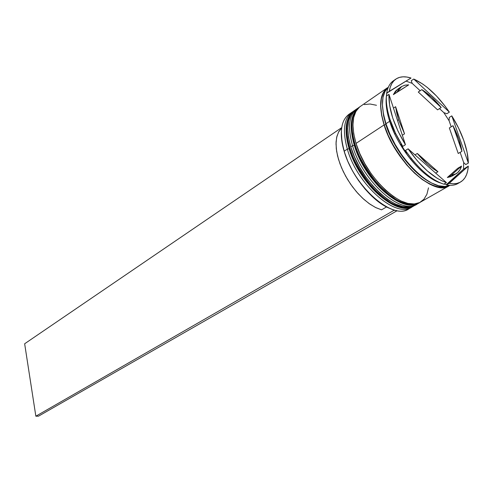 <?xml version="1.0" encoding="UTF-8"?>
<svg xmlns="http://www.w3.org/2000/svg" width="493" height="493" viewBox="0 0 493 493"><rect width="100%" height="100%" fill="white"/><g stroke="black" fill="none" stroke-linecap="round" stroke-linejoin="round"><path stroke-width="0.74" d="M414.533 205.476L413.997 205.797C398.276 217.099 359.656 183.113 349.759 147.53C352.372 158.518 360.112 171.989 372.985 187.944C386.241 203.042 404.753 211.663 413.997 205.797L413.645 206C404.396 211.867 385.883 203.252 372.634 188.16C359.761 172.211 352.02 158.746 349.414 147.758L348.952 148.264L349.414 147.758C345.766 136.197 343.738 118.326 353.943 110.857C345.864 117.094 344.354 129.4 349.414 147.758L349.759 147.53C344.693 129.166 346.203 116.866 354.276 110.623C344.077 118.092 346.111 135.969 349.759 147.53L349.414 147.758C359.305 183.328 397.919 217.302 413.645 206L413.818 205.895M354.627 110.414L353.943 110.857C345.556 117.396 343.892 129.862 348.952 148.257L349.05 148.584M346.351 130.762L347.066 139.297M352.896 158.518L357.795 168.39L363.766 177.868L370.551 186.533L377.848 194.026L385.341 200.029M349.266 148.683C351.645 158.376 358.214 170.375 368.967 184.678C380.011 198.334 396.434 208.977 407.089 207.078L400.476 206.894M419.876 202.438L419.34 202.759C403.712 214.024 365.017 179.797 354.978 144.098C357.635 155.116 365.418 168.655 378.341 184.696C391.633 199.887 410.139 208.601 419.34 202.759L418.982 202.962C409.782 208.804 391.276 200.096 377.983 184.912C365.066 168.877 357.283 155.344 354.633 144.326L354.165 144.837L354.633 144.326C350.942 132.722 348.841 114.807 358.996 107.369C350.961 113.581 349.506 125.9 354.633 144.326L354.978 144.098C349.851 125.666 351.299 113.347 359.335 107.135C349.186 114.573 351.293 132.488 354.978 144.098L354.633 144.326C364.654 180.019 403.348 214.227 418.982 202.962L419.161 202.857M387.134 111.523L387.966 112.084L387.134 111.523M359.163 107.252L358.996 107.369C350.646 113.889 349.032 126.381 354.165 144.831C364.099 180.364 402.541 214.486 418.982 202.962M351.491 127.286L352.236 135.846M358.14 155.135L363.076 165.05L369.072 174.571L375.882 183.285L383.197 190.822L390.696 196.873M354.165 144.837L354.264 145.158M354.479 145.262C356.895 155.005 363.52 167.084 374.36 181.492C385.477 195.259 401.961 205.957 412.549 204.01L406.072 203.862M386.167 124.402L385.914 124.606L385.532 123.398L383.597 115.775L382.488 106.352L383.597 115.775L385.532 123.398L385.914 124.606L386.167 124.402M430.112 182.25C406.448 169.475 389.501 137.985 385.914 124.606C389.501 137.985 406.448 169.475 430.112 182.25M389.365 208.262L379.579 202.623L372.172 196.491L364.999 188.955L358.362 180.321L352.526 170.929L347.744 161.18L344.2 151.462L342.025 142.181L341.341 131.742C341.082 137.627 342.037 144.19 344.2 151.462L344.243 151.16C338.987 131.551 341.076 118.955 350.505 113.378M347.337 149.12L349.093 148.726L347.337 149.12C342.308 130.787 343.837 118.493 351.934 112.244L352.951 111.603C343.997 117.414 342.13 129.924 347.337 149.12L344.243 151.16L347.337 149.12C357.419 185.59 397.426 219.693 412.542 206.567L411.519 207.202C395.762 218.522 357.178 184.647 347.337 149.12M349.081 148.042C346.955 140.739 346.074 134.195 346.431 128.402M352.538 145.7L354.307 145.299L352.538 145.7C347.442 127.305 348.915 114.992 356.969 108.768L357.998 108.127C349.075 113.901 347.257 126.424 352.538 145.7L350.8 146.846L352.538 145.7C362.756 182.305 402.855 216.661 417.867 203.535L416.838 204.182C401.166 215.459 362.509 181.35 352.538 145.7M449.08 120.711L449.265 117.463L451.798 115.873L468.35 163.054L465.731 164.576L463.679 162.554L463.512 169.21L468.288 166.135L449.191 183.334L453.215 183.79L456.851 183.439L460.043 182.299L462.754 180.395L464.954 177.776L466.618 174.485L467.728 170.584L468.288 166.135C467.795 173.93 465.189 179.242 460.462 182.071C457.393 183.803 453.634 184.222 449.191 183.334L446.485 184.881C450.935 185.756 454.7 185.325 457.781 183.593C454.7 185.325 450.941 185.756 446.485 184.881L446.442 184.536L443.94 184.068L446.442 184.536L463.512 169.21L468.288 166.135L449.191 183.334L446.485 184.881L463.512 169.21L463.679 162.554L460.123 152.362L463.679 162.554L465.731 164.576L468.35 163.054L467.111 152.306L463.784 140.437C466.692 148.72 468.208 156.263 468.35 163.054L451.798 115.873C456.851 123.965 460.844 132.149 463.784 140.437L458.589 128.081L451.798 115.873L449.265 117.463L449.08 120.711L443.823 112.626L449.08 120.711L451.206 126.806L449.08 120.711M446.843 113.735L443.823 112.626L439.491 108.614L443.823 112.626L446.843 113.735L449.37 112.139L445.321 106.445L436.582 96.073L427.382 87.507L422.748 84.044L413.738 79.046L449.37 112.139L446.843 113.735M412.179 83.354L411.23 80.753L413.738 79.046C426.217 84.697 438.098 95.728 449.37 112.139L413.738 79.046L411.23 80.753L412.179 83.354L406.269 81.197L412.179 83.354L420.165 90.743L412.179 83.354M395.848 79.108L393.315 80.858C389.846 83.286 387.64 87.366 386.709 93.103L389.279 91.341C390.197 85.603 392.385 81.524 395.848 79.108C399.841 76.446 404.895 76.088 411.008 78.036L406.904 77.05L403.089 76.809L399.62 77.346L396.551 78.652L393.944 80.735L391.836 83.563L390.271 87.113L389.279 91.341L411.008 78.036L386.709 93.103C387.775 86.639 390.419 82.294 394.634 80.063M386.173 99.592L386.709 93.103L411.008 78.036L386.876 93.078L386.389 96.104C385.976 102.84 387.196 110.66 390.049 119.583C387.196 110.66 385.976 102.84 386.389 96.11L386.173 99.592M389.667 121.278L390.049 119.583C392.976 128.537 397.216 137.473 402.769 146.384L405.437 144.708L388.965 94.348L389.593 105.268L392.675 117.852L398.073 131.292L405.437 144.708C393.962 125.703 388.472 108.916 388.965 94.348L386.389 96.11L388.965 94.348L405.437 144.708L402.769 146.384L395.528 133.227L390.049 119.583L389.667 121.278C386.746 112.108 385.612 104.165 386.265 97.448C385.612 104.165 386.746 112.108 389.667 121.278L385.951 123.725L389.667 121.278L394.911 134.361C399.114 143.118 404.242 151.289 410.299 158.882C420.597 171.447 430.654 179.477 440.471 182.965C422.507 177.535 397.906 147.962 389.667 121.278M351.934 112.244L348.933 114.308C340.817 120.575 339.252 132.857 344.243 151.16C353.999 186.607 392.545 220.346 408.358 209.007L411.519 207.202M356.969 108.768L355.287 109.933C347.22 116.163 345.722 128.47 350.8 146.846C360.722 182.453 399.361 216.482 415.063 205.193L416.838 204.182M384.096 124.939C378.581 106.18 379.715 93.769 387.492 87.717L383.252 92.579L381.188 98.618L380.614 106.223L381.588 115.115L384.096 124.939L356.032 143.401L384.096 124.939L388.065 135.285L393.322 145.712L399.657 155.763L406.78 164.995L414.391 173.006L422.144 179.477L429.711 184.148L436.786 186.859L443.084 187.543L449.074 185.849C433.982 196.892 394.893 161.316 384.096 124.939M387.726 110.999L386.937 110.475L387.726 110.999M387.43 87.76L360.352 106.433C352.329 112.644 350.887 124.963 356.032 143.401C366.089 179.132 404.802 213.407 420.412 202.148L449.018 185.879M388.342 87.199C381.416 93.652 380.621 105.829 385.951 123.725C396.526 159.177 434.222 194.501 449.906 185.306L444.976 186.459L438.684 185.769L431.615 183.045L424.048 178.361L416.289 171.872L408.679 163.842L401.542 154.592L395.201 144.529L389.926 134.084L385.951 123.725L383.425 113.889L382.432 104.991L382.999 97.38L385.051 91.347L388.342 87.199M449.548 185.288C440.982 191.53 422.427 182.755 408.685 166.979C395.306 150.316 387.159 136.314 384.25 124.988L385.914 124.606L384.25 124.988C380.362 113.267 377.848 95.352 387.443 88.037L383.4 92.758L381.342 98.766L380.775 106.346L381.742 115.202L384.25 124.988L388.194 135.292L393.432 145.675L399.743 155.677L406.836 164.872L414.41 172.852L422.131 179.298L429.668 183.951L436.712 186.65L442.985 187.334L448.766 185.756M402.343 135.242L404.531 133.843L398.584 119.725L397.5 120.434L398.584 119.725L395.614 106.691L393.469 108.121L395.614 106.691L396.705 112.989L398.584 119.725L404.531 133.843L395.614 106.691L404.531 133.843L402.343 135.242M418.261 92.018L421.86 89.615C428.491 93.769 434.937 99.74 441.186 107.529L437.574 109.847L418.261 92.018L421.86 89.615L441.186 107.529L431.671 97.201L421.86 89.615L441.186 107.529L437.574 109.847L418.261 92.018M449.345 127.952L452.993 125.697C457.64 134.675 460.622 143.204 461.947 151.283L458.231 153.483L449.345 127.952L452.993 125.697L461.947 151.283L458.724 138.829L452.993 125.697L461.947 151.283L458.231 153.483L449.345 127.952M453.88 174.781L450.91 176.648L447.33 177.511L457.769 168.279L461.54 166.092C460.462 169.703 458.589 172.297 455.926 173.863L451.15 175.305L447.33 177.511L452.118 176.056L455.871 173.893M435.658 173.098L437.981 171.737C431.048 167.885 424.159 161.79 417.312 153.465L415.001 154.882L417.312 153.465L427.616 164.286L432.854 168.483L437.981 171.737L417.312 153.465L437.981 171.737L435.658 173.098M461.54 166.092L451.15 175.305L454.725 174.454L457.677 172.593L459.963 169.783L461.54 166.092L451.15 175.305L447.33 177.511L457.769 168.279L461.54 166.092M411.587 158.82C422.643 172.291 433.359 180.74 443.749 184.172L446.455 182.626L408.112 148.812L417.325 160.829L427.221 170.855L437.143 178.256L441.913 180.839L446.455 182.626C433.587 178.146 420.806 166.874 408.112 148.812L405.437 150.476C418.101 168.495 430.87 179.729 443.749 184.172L446.455 182.626L408.112 148.812L405.437 150.476L406.466 153.101L400.698 144.252L402.769 146.384L400.698 144.252L406.466 153.101L405.437 150.476L411.587 158.82L410.299 158.882M428.343 176.451L428.214 175.514L428.343 176.451M359.526 107.049L355.94 111.369L353.703 117.402L352.945 124.957L353.721 133.739L356.032 143.401L359.798 153.551L364.875 163.738L371.044 173.53L378.039 182.49L385.551 190.243L393.254 196.46L400.809 200.904L407.914 203.424L414.293 203.954L419.697 202.531L423.943 199.24L426.901 194.273L428.497 187.839M376.486 105.286L370.021 103.998L364.29 104.578M355.354 109.877L350.843 114.875L348.576 120.908L347.781 128.451L348.526 137.208L350.8 146.846L354.529 156.953L359.576 167.096L365.714 176.839L372.683 185.75L380.177 193.453L387.862 199.628L395.417 204.028L402.528 206.518L408.919 207.023L414.342 205.575M409.88 207.997C395.066 222.096 354.362 188.043 344.243 151.16L344.2 151.462C351.022 175.2 371.87 201.236 389.334 208.249M401.271 86.762L397.635 89.233L393.371 94.638L397.025 92.154L401.715 86.472L405.228 85.11L408.709 84.87L393.371 94.638L395.361 91.322L397.66 89.221M397.025 92.154L408.709 84.87L404.926 85.178L401.659 86.503L399.003 88.845L397.025 92.154L408.709 84.87L397.025 92.154M381.551 209.839L386.549 206.937L381.551 209.839L375.857 207.652L369.904 204.133L363.889 199.382L358.023 193.552L352.52 186.835L347.565 179.464L343.331 171.693L339.973 163.805L337.6 156.065L336.288 148.75L336.06 142.095L336.916 136.321L338.802 131.6L341.649 128.075L338.494 132.167L336.651 137.43L336.01 143.87L336.627 151.252L338.481 159.301L341.52 167.706L345.63 176.13L350.659 184.234L356.39 191.691L362.601 198.204L369.035 203.523L375.432 207.442L381.551 209.839M396.711 210.573L394.043 210.295L393.925 209.926L394.043 210.295L35.853 416.203L394.043 210.295L396.711 210.573M38.491 416.172L396.81 210.887L38.491 416.172L35.853 416.203L38.491 416.172M341.717 127.607L24.65 343.763L35.853 416.203L24.65 343.763L341.717 127.607M354.794 110.284L353.943 110.857M348.952 148.257C358.756 183.673 397.124 217.555 413.645 206M359.859 106.79L358.996 107.369M457.781 183.593L460.437 182.083M395.528 133.227L394.911 134.361"/></g></svg>
